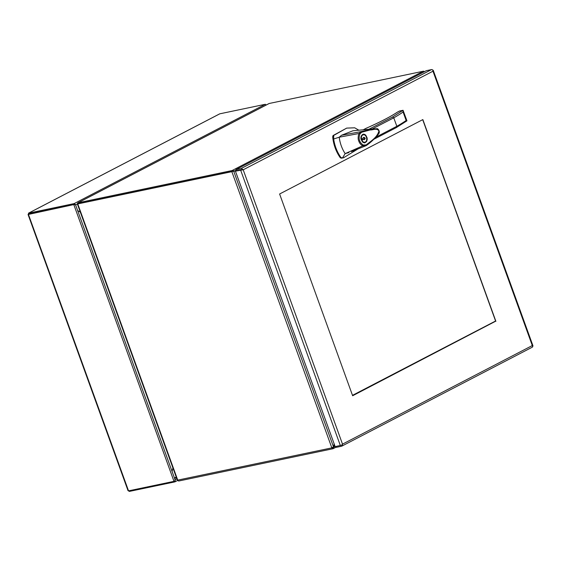 <?xml version="1.0" encoding="UTF-8"?>
<svg xmlns="http://www.w3.org/2000/svg" width="561" height="561" viewBox="0 0 561 561"><rect width="100%" height="100%" fill="white"/><g stroke="black" fill="none" stroke-linecap="round" stroke-linejoin="round"><path stroke-width="0.84" d="M495.587 321.011L352.497 395.344L279.609 193.994L422.699 119.661L495.587 321.011M128.301 490.195L28.373 214.26L28.653 213.124L219.442 114.009M219.617 113.89L28.52 213.159L74.136 203.601L75.363 205.003L75.09 204.323L73.856 204.737L173.987 481.352L128.504 490.868M173.987 481.352L175.207 480.889L174.871 481.885L129.388 491.408L128.56 490.861M219.821 113.813L265.304 104.29L74.136 203.601L74.438 204.435L28.955 213.958L28.653 213.124M29.081 214.288L74.48 204.449L28.955 213.958M129.388 491.408L129.142 490.735M266.23 105.026L265.304 104.29M75.363 205.003L75.09 204.323L74.438 204.435M175.207 480.889L174.857 479.851L175.207 480.889M175.081 481.773L177.837 480.349L174.871 481.885L174.604 481.163M74.501 204.442L75.09 204.316M80.342 212.191L77.642 210.543L80.342 212.191M172.921 467.93L172.08 471.415L172.921 467.93M336.228 447.103L333.15 448.674A1.346 0.961 -101.8 0 1 332.968 448.737A1.346 0.961 -101.8 0 1 331.832 447.874L332.848 447.839L333.15 448.674L334.468 444.747M177.528 479.452L177.739 480.125A1.346 0.961 78.2 0 0 178.875 480.987A1.346 0.961 78.2 0 0 179.057 480.924M232.906 170.768L232.752 171.407L231.847 171.673L77.755 203.924L77.355 203.938L78.021 203.692L77.509 203.292A1.346 0.926 62.5 0 1 77.867 202.851A1.346 0.926 62.5 0 1 78.028 202.794L232.121 170.537A1.346 0.926 62.5 0 1 232.906 170.768L234.926 170.86L236.02 170.285M333.367 446.9L332.848 447.839L335.092 446.465M334.167 443.912L333.465 446.808L331.909 447.825M77.355 203.938L177.262 479.928M232.885 171.294L78.33 203.629L232.422 171.371M233.453 171.224L232.752 171.407M235.844 170.958L233.692 171.175L333.465 446.808M423.814 71.997L424.081 71.457A1.346 0.926 -117.5 0 0 423.296 71.233L269.203 103.483A1.346 0.926 -117.5 0 0 269.035 103.54A1.346 0.926 -117.5 0 0 268.894 103.645M423.92 71.941L424.081 71.457M236.167 170.691L234.386 170.972M233.369 171.245L234.232 171.007M234.323 170.986L241.426 169.674M495.005 321.313L352.567 395.54M495.889 321.341L422.854 119.584L279.609 193.994L352.645 395.75L495.075 321.509M242.107 169.653L235.438 171.168L335.155 446.633L341.761 445.111L342.512 444.137A1.781 1.227 62.5 0 1 342.512 444.144L342.238 445.399A1.781 1.227 62.5 0 1 341.726 446.177A1.781 1.227 62.5 0 1 341.509 446.254L336.312 447.341L335.997 446.458M532.059 347.266A1.781 1.227 -117.5 0 0 532.277 347.189A1.781 1.227 -117.5 0 0 532.796 346.41L532.298 345.555A1.781 1.227 -117.5 0 0 532.298 345.548L532.2 346.046M236.195 170.768L235.802 169.667L240.992 168.581A1.781 1.227 62.5 0 1 242.198 169.029L243.194 169.78A1.781 1.227 62.5 0 1 243.201 169.787L235.438 171.168M432.84 70.272L433.232 70.293L432.98 71.198A1.781 1.227 -117.5 0 0 432.98 71.191L432.748 70.041A1.781 1.227 -117.5 0 0 431.542 69.592L426.353 70.679L235.802 169.667M241.391 169.681L242.029 169.611M241.966 169.59L242.359 169.681L241.924 169.576L242.198 169.029M432.987 71.198L243.201 169.787L342.512 444.137L532.298 345.548L432.98 71.198M532.305 345.548L532.95 345.758L433.232 70.293M341.761 445.111L342.238 445.399M532.571 345.92L532.943 345.793M372.406 128.946L352.953 130.762L341.502 135.271L360.884 131.674L372.567 128.932L376.754 128.742M378.57 133.77C374.937 138.546 370.751 142.522 366.003 145.699L351.417 151.589M406.865 120.839L406.143 120.475L403.078 112.004A92.116 12.637 -19.9 0 1 393.773 117.838L392.574 116.976L403.05 110.286L406.949 120.825L396.396 127.529L396.837 126.302L393.773 117.838L372.245 128.96L376.831 128.735C377.462 128.02 380.225 130.986 378.991 133.315C379.531 132.943 373.275 141.007 366.095 145.65L362.841 145.804L345.155 153.616L342.462 157.978L343.584 157.774L357.918 148.967M360.884 131.674L361.6 132.27L359.952 133.883C358.227 138.707 359.342 142.431 363.283 145.054L362.841 145.804C360.793 144.829 359.377 143.083 358.598 140.552C357.82 139.079 358.191 134.57 359.145 133.462L360.905 131.667M361.6 132.27L370.169 129.956C372.946 130.194 376.726 127.62 378.948 130.972C377.027 137.852 370.709 141.106 366.214 144.913L366.024 145.692M341.502 135.271L339.216 137.214L359.145 133.462L359.952 133.883M348.9 152.606L345.155 153.616L344.258 152.192C341.593 147.662 339.91 142.669 339.216 137.214L333.648 139.009C334.714 145.972 337.133 152.143 340.913 157.515L342.462 157.978M358.865 130.215L354.692 127.803L346.691 128.104L333.732 135.411L333.648 139.009M399.748 110.98L397.588 112.039C390.491 116.751 380.028 122.158 366.2 128.266L366.137 128.287M366.214 144.913L363.283 145.054M362.602 134.444L363.177 134.24C363.612 133.946 365.022 134.402 365.884 135.341L367.097 137.81L367.231 139.401L366.663 141.435L364.966 142.767C364.573 143.097 363.226 142.543 362.525 141.947L361.067 139.296C361.032 138.42 360.618 138.63 361.165 136.274L362.602 134.444M346.691 128.104L333.052 135.552L332.68 136.814C333.479 144.661 335.99 151.603 340.225 157.662L341.249 158.202L343.584 157.774M403.078 112.004L403.05 110.286L399.369 111.113M403.022 110.293L399.537 111.022L397.588 112.039A0.75 0.645 -123.8 0 0 397.426 112.116L397.426 112.116A0.75 0.645 -123.8 0 0 397.293 112.235M364.412 142.817L365.421 141.926M363.935 134.822L362.658 134.416M363.304 134.85C366.613 133.918 368.24 141.681 364.832 142.157C361.845 143.027 359.924 136.26 362.813 135.026L361.649 135.299M363.135 142.41L364.832 142.157M364.608 137.62L365.253 138.49L364.327 139.724L363.535 139.387L362.448 139.948L362.083 138.932L363.816 137.284L364.608 137.62L363.332 137.655M365.253 138.49L364.187 138.714L363.851 137.782M362.35 139.668L363.535 139.387M363.738 139.577L363.907 138.862L364.973 138.637M75.595 204.884L77.369 203.959M176.862 478.813L175.088 479.732M174.639 478.491L176.406 477.565M174.457 477.993L176.231 477.067M231.847 171.673L331.832 447.874L177.739 480.125L77.755 203.924M232.121 170.537L423.296 71.233M269.203 103.483L78.028 202.794M240.627 170.081L340.345 445.546M431.542 69.592L240.992 168.581M363.219 129.815L366.2 128.266A0.75 0.512 -117.5 0 0 366.024 128.357M368.717 129.367L392.574 116.976M375.421 137.424L396.837 126.302A92.116 12.637 160.1 0 0 406.143 120.475M333.367 136.674L332.68 136.814M340.225 157.662L340.913 157.515M333.732 135.411L333.052 135.552M341.93 158.055L341.249 158.202M128.034 490.672L28.05 214.47M75.602 204.898L77.369 203.98M175.214 480.09L75.546 204.758M74.585 204.421L75.293 204.555L75.062 204.169M178.875 480.987L332.968 448.737M77.867 202.851L269.035 103.54M341.726 446.177L532.277 347.189M397.595 112.011L397.426 112.116C390.386 116.793 379.958 122.179 366.151 128.28L363.184 129.815M396.543 127.473L373.85 139.261M365.702 145.839L366.06 145.671"/></g></svg>
